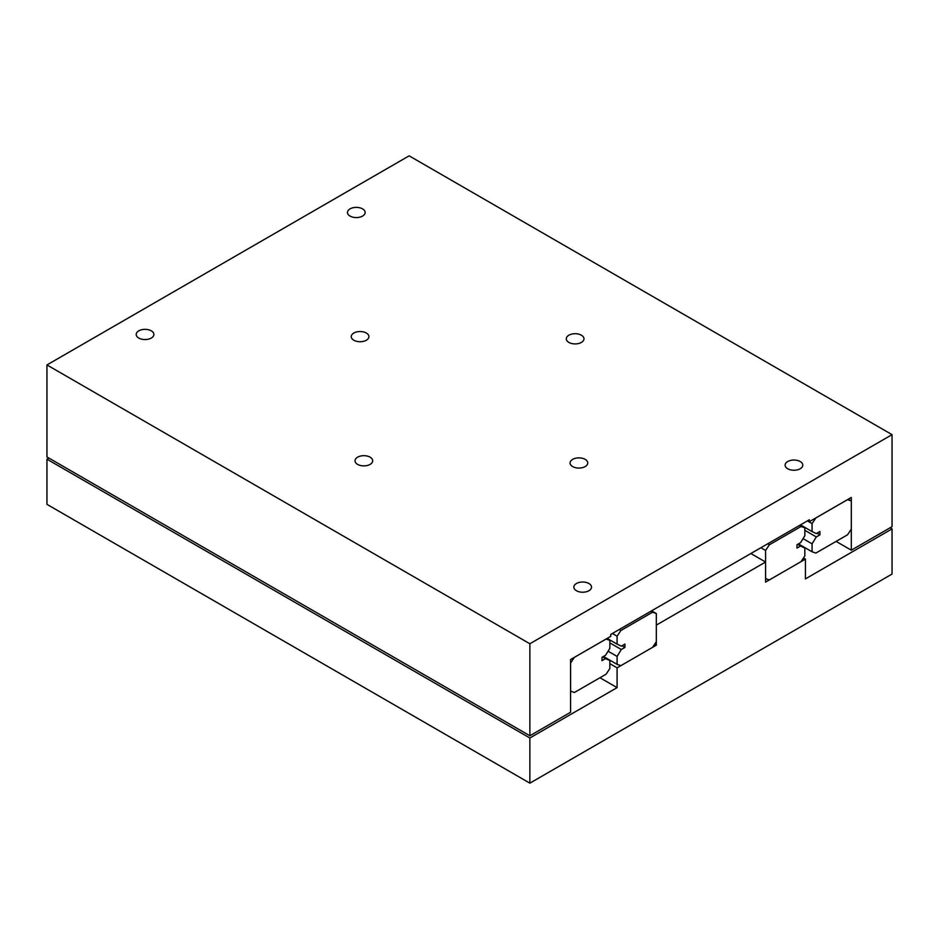 <?xml version="1.0" encoding="UTF-8"?>
<svg xmlns="http://www.w3.org/2000/svg" width="939" height="939" viewBox="0 0 939 939"><rect width="100%" height="100%" fill="white"/><g stroke="black" fill="none" stroke-linecap="round" stroke-linejoin="round"><path stroke-width="1.41" d="M529.866 783.161L529.866 737.995L617.087 687.63L617.087 667.84L656.326 645.187L656.326 625.104L765.59 562.027L765.59 582.098L805.427 559.104L805.427 578.894L892.05 528.892L892.05 574.058L529.866 783.161L46.95 504.349L46.95 459.183L529.866 737.995M599.951 677.735L617.087 687.63M48.887 458.068L46.95 459.183M609.845 663.65L617.087 667.84M654.647 644.213L656.326 645.187M750.86 553.529L765.59 562.027M803.479 557.977L805.427 559.104M890.113 527.777L892.05 528.892M350.071 216.076A8.838 5.106 180 0 1 347.477 212.472A8.838 5.106 180 0 1 352.935 207.765A8.838 5.106 180 0 1 362.56 208.869A8.838 5.106 180 0 1 365.154 212.472A8.838 5.106 180 0 1 359.696 217.191A8.838 5.106 180 0 1 350.071 216.076M576.44 590.725A8.838 5.106 180 0 1 573.846 587.121A8.838 5.106 180 0 1 579.304 582.403A8.838 5.106 180 0 1 588.929 583.518A8.838 5.106 180 0 1 591.523 587.121A8.838 5.106 180 0 1 586.065 591.828A8.838 5.106 180 0 1 576.44 590.725M138.796 338.063A8.838 5.106 180 0 1 136.202 334.448A8.838 5.106 180 0 1 141.66 329.742A8.838 5.106 180 0 1 151.285 330.845A8.838 5.106 180 0 1 153.879 334.448A8.838 5.106 180 0 1 148.421 339.167A8.838 5.106 180 0 1 138.796 338.063M568.893 342.418A8.838 5.106 180 0 1 566.299 338.803A8.838 5.106 180 0 1 571.757 334.096A8.838 5.106 180 0 1 581.382 335.2A8.838 5.106 180 0 1 583.976 338.803A8.838 5.106 180 0 1 578.518 343.521A8.838 5.106 180 0 1 568.893 342.418M357.618 464.394A8.838 5.106 180 0 1 355.024 460.791A8.838 5.106 180 0 1 360.482 456.072A8.838 5.106 180 0 1 370.107 457.176A8.838 5.106 180 0 1 372.701 460.791A8.838 5.106 180 0 1 367.243 465.498A8.838 5.106 180 0 1 357.618 464.394M787.715 468.749A8.838 5.106 180 0 1 785.121 465.145A8.838 5.106 180 0 1 790.579 460.427A8.838 5.106 180 0 1 800.204 461.53A8.838 5.106 180 0 1 802.798 465.145A8.838 5.106 180 0 1 797.34 469.852A8.838 5.106 180 0 1 787.715 468.749M353.839 340.235A8.838 5.106 180 0 1 351.256 336.632A8.838 5.106 180 0 1 356.714 331.913A8.838 5.106 180 0 1 366.339 333.028A8.838 5.106 180 0 1 368.921 336.632A8.838 5.106 180 0 1 363.475 341.338A8.838 5.106 180 0 1 353.839 340.235M572.661 466.577A8.838 5.106 180 0 1 570.079 462.962A8.838 5.106 180 0 1 575.525 458.255A8.838 5.106 180 0 1 585.161 459.359A8.838 5.106 180 0 1 587.744 462.962A8.838 5.106 180 0 1 582.286 467.681A8.838 5.106 180 0 1 572.661 466.577M610.749 636.337L570.583 659.53L570.583 712.255L529.866 735.765L529.866 643.755L892.05 434.651L892.05 526.662L851.309 550.184L851.309 497.447L809.348 521.673L809.348 519.76L610.749 634.412L610.749 636.337M892.05 434.651L409.134 155.839L46.95 364.942L46.95 456.953L529.866 735.765M46.95 364.942L529.866 643.755M836.097 541.392L851.309 550.184M807.693 520.711L809.348 521.673M819.911 534.843L819.911 531.497L816.296 533.587L812.071 531.568L812.071 523.622L815.838 517.964L847.53 499.665L851.309 500.968L851.309 529.127L847.53 534.796L815.838 553.094L812.071 551.78L812.071 543.834L816.296 536.932L819.911 534.843L817.012 533.176M800.474 524.878L812.071 531.568M807.364 520.91L812.071 523.622M848.257 499.208L851.309 500.968M798.42 543.904L812.071 551.78M803.056 538.634L812.071 543.834M804.829 530.312L816.296 536.932M605.62 658.568L609.845 660.587L609.845 668.533L606.078 674.202L574.386 692.489L570.607 691.186L570.607 663.028L574.386 657.359L606.078 639.072L609.845 640.375L609.845 648.321L605.62 655.222L602.005 657.312L602.005 660.657L605.62 658.568L602.721 656.889M603.084 656.69L609.845 660.587M606.794 638.614L609.845 640.375M800.603 545.993L804.829 548.024L804.829 555.97L801.049 561.628L769.358 579.926L765.59 578.624L765.59 550.454L769.358 544.796L801.049 526.497L804.829 527.8L804.829 535.746L800.603 542.648L796.976 544.737L796.976 548.094L800.603 545.993L797.704 544.327M798.068 544.115L804.829 548.024M760.883 547.742L765.59 550.454M767.668 543.822L769.358 544.796M799.359 525.523L801.049 526.497M800.11 525.089L804.829 527.8M624.94 647.417L624.94 644.072L621.313 646.161L617.087 644.142L617.087 636.196L620.867 630.527L652.558 612.228L656.326 613.543L656.326 641.701L652.558 647.358L620.867 665.657L617.087 664.354L617.087 656.408L621.313 649.506L624.94 647.417L622.041 645.739M607.157 638.403L617.087 644.142M612.381 633.473L617.087 636.196M619.177 629.553L620.867 630.527M650.868 611.254L652.558 612.228M651.619 610.82L656.326 613.543M603.448 656.478L617.087 664.354M608.085 651.208L617.087 656.408M609.845 642.886L621.313 649.506"/></g></svg>
